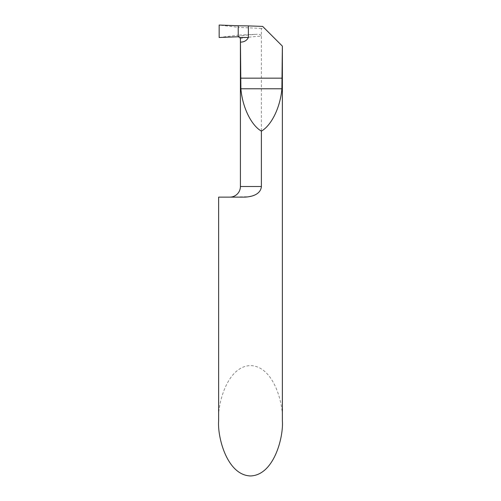 <?xml version="1.0" encoding="UTF-8"?>
<svg xmlns="http://www.w3.org/2000/svg" width="501" height="501" viewBox="0 0 501 501"><rect width="100%" height="100%" fill="white"/><g stroke="black" fill="none" stroke-linecap="round" stroke-linejoin="round"><path stroke-width="0.38" stroke-dasharray="2.5 1.88" d="M218.63 420.752C217.353 404.608 226.915 366.312 250.5 365.561C274.085 366.312 283.647 404.608 282.37 420.752M218.63 197.131L243.254 197.131L229.784 197.131L248.972 196.693M251.778 196.079L256.224 194.256L259.199 191.889L260.752 189.503L261.359 187.186L261.39 28.413L264.685 28.438L282.37 46.117M240.411 38.94C239.29 38.189 250.481 36.742 261.39 36.147C260.551 34.632 259.167 33.993 257.245 34.237C245.421 35.051 239.077 35.897 238.219 36.767L238.219 35.164L257.245 34.237M261.39 28.413L238.219 27.361L238.219 35.164L238.219 25.758L238.219 27.361L219.162 25.05M262.649 26.403L264.685 28.438M219.162 37.481L238.219 35.164L238.219 36.767M261.39 186.51L240.411 186.51"/><path stroke-width="0.75" d="M282.37 420.752C283.647 436.897 274.085 475.198 250.5 475.95C226.915 475.198 217.353 436.897 218.63 420.752L218.63 197.131L243.254 197.131C250.287 197.194 260.645 195.089 261.39 186.51L261.39 131.13C271.592 125.288 280.347 107.201 281.888 88.783L282.37 46.117L282.37 420.752M248.972 196.693L251.778 196.079M261.39 131.13C251.189 125.288 242.428 107.201 240.887 88.783L240.411 38.94L240.411 186.51A10.621 10.621 0 0 1 229.784 197.131M261.39 186.51L240.411 186.51L240.411 38.94L239.847 37.481L248.377 37.481L248.377 25.902L262.649 26.403L282.257 46.004M248.377 37.481C246.887 40.506 244.263 42.053 240.518 42.122M239.847 37.481L238.219 36.767L219.162 37.481L219.162 25.05L238.219 25.758L238.219 36.767L238.219 25.758L248.377 25.902M219.162 25.05L238.219 25.758L238.219 36.767L219.162 37.481L219.162 25.05M240.518 78.162L282.257 78.162M240.887 88.783L281.888 88.783"/></g></svg>
